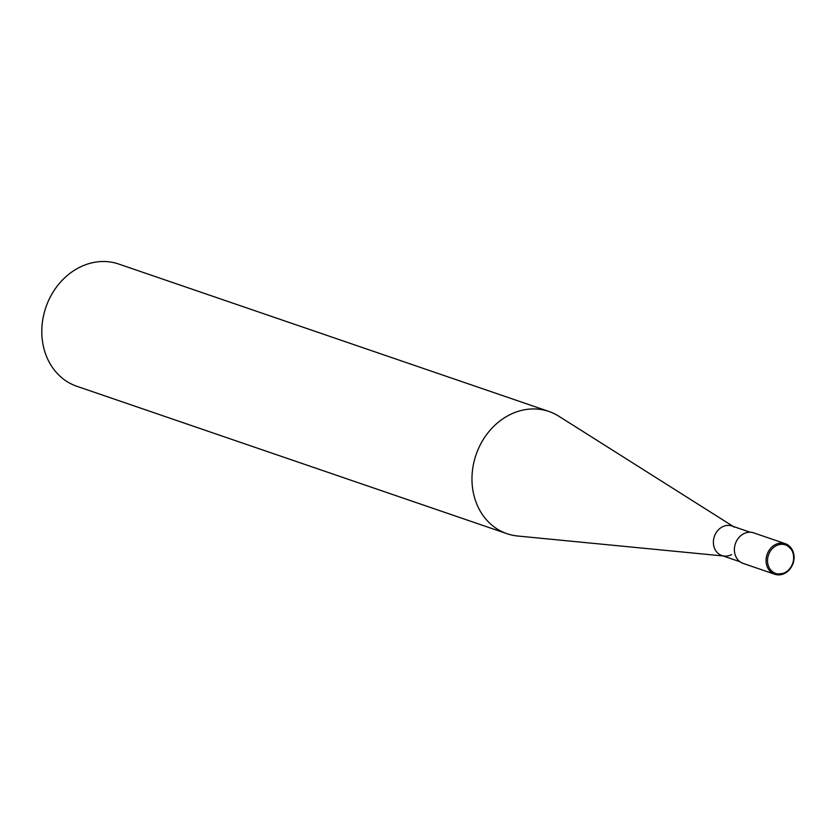 <?xml version="1.0" encoding="UTF-8"?>
<svg xmlns="http://www.w3.org/2000/svg" width="836" height="836" viewBox="0 0 836 836"><rect width="100%" height="100%" fill="white"/><g stroke="black" fill="none" stroke-linecap="round" stroke-linejoin="round"><path stroke-width="1.25" d="M507.034 533.713L76.86 386.284A64.612 54.915 -71.1 0 1 41.8 330.617A64.612 54.915 -71.1 0 1 78.333 267.98A64.612 54.915 -71.1 0 1 118.743 264.051L548.928 411.469A64.612 54.915 108.9 0 0 508.518 415.408A64.612 54.915 108.9 0 0 471.974 478.046A64.612 54.915 108.9 0 0 507.034 533.713A64.612 54.915 108.9 0 0 517.735 536.022L723.109 555.961M733.224 526.429L558.803 416.203A64.612 54.915 108.9 0 0 548.928 411.469M731.615 554.582A15.612 13.271 -71.1 0 1 724.436 556.086A15.612 13.271 -71.1 0 1 713.432 543.599A15.612 13.271 -71.1 0 1 722.21 526.952A15.612 13.271 -71.1 0 1 734.363 527.14M739.985 561.74L721.855 555.532A15.612 13.271 -71.1 0 1 713.38 542.083A15.612 13.271 -71.1 0 1 722.21 526.952A15.612 13.271 -71.1 0 1 731.97 526.001L750.111 532.208M785.213 573.109A16.156 13.731 108.9 0 0 794.054 557.434A16.156 13.731 108.9 0 0 785.286 543.693L792.841 550.851L794.2 557.413L793.197 563.464L789.1 570.225L785.108 573.266L774.815 574.259L743.152 563.401A16.156 13.731 -71.1 0 1 734.384 549.482A16.156 13.731 -71.1 0 1 743.517 533.828A16.156 13.731 -71.1 0 1 753.623 532.845L785.286 543.693A16.156 13.731 108.9 0 0 775.191 544.675A16.156 13.731 108.9 0 0 766.058 560.339A16.156 13.731 108.9 0 0 774.815 574.259A16.156 13.731 108.9 0 0 784.92 573.266M776.048 545.814A15.079 12.812 -71.1 0 1 792.841 552.638A15.079 12.812 -71.1 0 1 785.129 572.503A15.079 12.812 -71.1 0 1 768.336 565.679A15.079 12.812 -71.1 0 1 776.048 545.814"/></g></svg>
